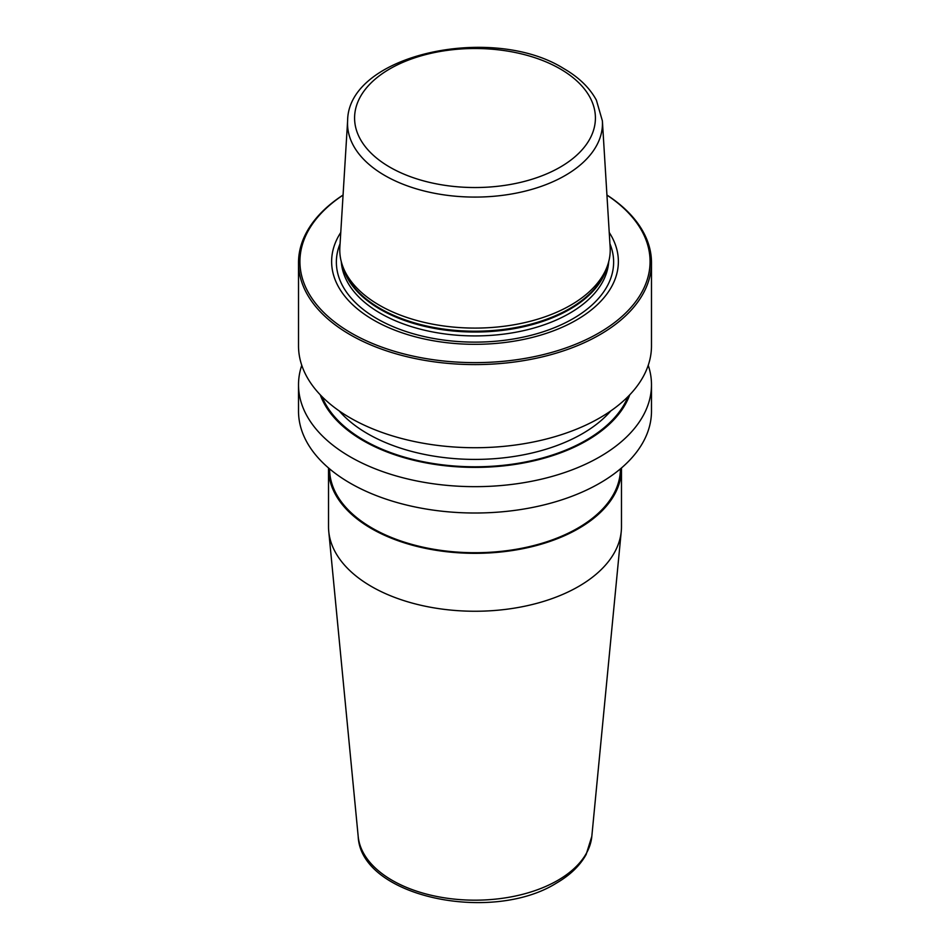 <?xml version="1.0" encoding="UTF-8"?>
<svg xmlns="http://www.w3.org/2000/svg" width="950" height="950" viewBox="0 0 950 950"><rect width="100%" height="100%" fill="white"/><g stroke="black" fill="none" stroke-linecap="round" stroke-linejoin="round"><path stroke-width="1.43" d="M606.931 195.023A176.486 101.888 0 0 1 651.486 262.699A176.486 101.888 0 0 1 542.533 356.832A176.486 101.888 0 0 1 350.206 334.744A176.486 101.888 180 0 1 298.514 262.699A176.486 101.888 180 0 1 343.069 195.023M651.486 262.699L651.486 345.836A176.486 101.888 180 0 1 542.533 439.969A176.486 101.888 180 0 1 350.206 417.881A176.486 101.888 180 0 1 298.514 345.836L298.514 262.699M648.232 365.299A176.486 101.888 180 0 1 651.486 384.762A176.486 101.888 180 0 1 542.533 478.907A176.486 101.888 180 0 1 350.206 456.819A176.486 101.888 180 0 1 298.514 384.762A176.486 101.888 180 0 1 301.767 365.299M651.486 384.762L651.486 411.124A176.486 101.888 180 0 1 542.533 505.258A176.486 101.888 180 0 1 350.206 483.17A176.486 101.888 180 0 1 298.514 411.124L298.514 384.762M343.069 195.106A175.073 101.08 180 0 0 351.203 333.022A175.073 101.08 0 0 0 594.51 335.409A175.073 101.08 0 0 0 606.931 195.106M609.235 232.477A143.367 82.769 0 0 1 552.627 331.134A143.367 82.769 0 0 1 373.623 320.079A143.367 82.769 180 0 1 340.765 232.477M379.383 305.223A135.221 78.066 180 0 1 342.226 264.812A135.221 78.066 180 0 1 339.863 247.249L347.617 120.888A127.454 73.589 180 0 0 384.869 175.536A127.454 73.589 0 0 0 525.849 190.974A127.454 73.589 0 0 0 602.383 120.888L610.137 247.249A135.221 78.066 0 0 1 607.774 264.812A135.221 78.066 0 0 1 514.627 324.662A135.221 78.066 0 0 1 379.383 305.223M328.522 468.766L328.522 526.68A146.478 84.574 0 0 0 328.747 531.394A146.478 84.574 0 0 0 422.738 605.684A146.478 84.574 0 0 0 578.574 586.482A146.478 84.574 180 0 0 621.252 531.394A146.478 84.574 180 0 0 621.478 526.68L621.478 468.766A146.478 84.574 180 0 1 531.062 546.891A146.478 84.574 180 0 1 371.426 528.568A146.478 84.574 180 0 1 328.522 468.766A146.478 84.574 180 0 1 328.522 467.958M621.478 467.958A146.478 84.574 180 0 1 621.478 468.766M329.579 468.849A145.421 83.956 0 0 0 419.425 546.345A145.421 83.956 0 0 0 577.826 528.129A145.421 83.956 180 0 0 620.421 468.849M320.245 394.808A158.116 91.283 180 0 0 363.197 440.657A158.116 91.283 0 0 0 520.137 463.588A158.116 91.283 0 0 0 629.755 394.808M609.912 243.675A138.641 80.038 0 0 1 542.533 331.989A138.641 80.038 0 0 1 376.972 318.689A138.641 80.038 180 0 1 340.088 243.675M341.287 261.666A133.808 77.259 180 0 0 380.38 313.286A133.808 77.259 0 0 0 523.794 330.6A133.808 77.259 0 0 0 608.712 261.666M607.442 265.81A133.808 77.259 0 0 1 517.227 328.082A133.808 77.259 0 0 1 380.38 309.403A133.808 77.259 180 0 1 342.558 265.81M342.226 264.812L343.473 268.529A133.95 77.342 180 0 0 380.285 308.572A133.95 77.342 0 0 0 514.247 327.821A133.95 77.342 0 0 0 606.528 268.529L607.774 264.812M389.856 167.176A120.413 69.516 180 0 1 389.856 68.863A120.413 69.516 180 0 1 560.144 68.863A120.413 69.516 0 0 1 560.144 167.176A120.413 69.516 0 0 1 389.856 167.176M621.252 531.394L591.814 836.392A116.992 67.545 180 0 1 557.721 880.401A116.992 67.545 0 0 1 433.259 895.731A116.992 67.545 0 0 1 358.186 836.392L328.747 531.394M322.003 396.613A157.071 90.689 180 0 0 363.933 440.23A157.071 90.689 0 0 0 518.201 463.291A157.071 90.689 0 0 0 627.998 396.613M339.174 410.887A151.774 87.626 180 0 0 367.674 433.746A151.774 87.626 0 0 0 610.826 410.887M602.383 120.888L596.386 100.166C589.665 87.768 578.764 77.223 563.671 68.519C492.159 23.536 347.831 54.506 347.617 120.888M591.814 836.392L586.162 854.477C579.928 865.723 569.964 875.294 556.284 883.191C491.304 923.934 360.632 896.836 358.186 836.392"/></g></svg>
